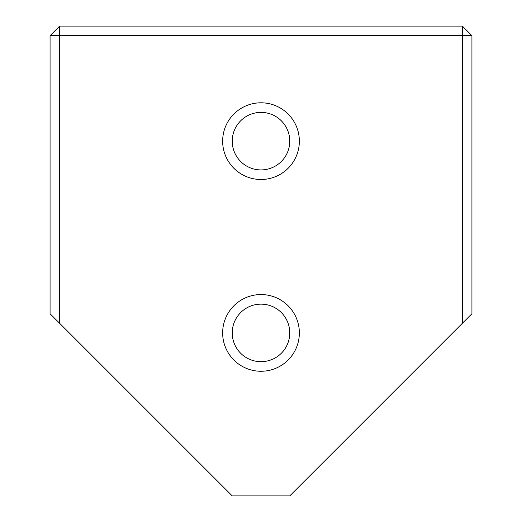 <?xml version="1.0" encoding="UTF-8"?>
<svg xmlns="http://www.w3.org/2000/svg" width="522" height="522" viewBox="0 0 522 522"><rect width="100%" height="100%" fill="white"/><g stroke="black" fill="none" stroke-linecap="round" stroke-linejoin="round"><path stroke-width="0.78" d="M59.658 323.32L50.066 313.735L50.066 35.685L59.658 35.685L59.658 26.1L462.342 26.1L462.342 35.685L471.934 35.685L471.934 313.735L462.342 323.32L462.342 35.685L59.658 35.685L59.658 323.32L232.238 495.9L289.762 495.9L462.342 323.32M299.354 141.155A38.354 38.354 0 0 1 261 179.503A38.354 38.354 0 0 1 222.646 141.155A38.354 38.354 0 0 1 261 102.801A38.354 38.354 0 0 1 299.354 141.155M232.238 141.155A28.762 28.762 0 0 0 261 169.918A28.762 28.762 0 0 0 289.762 141.155A28.762 28.762 0 0 0 261 112.387A28.762 28.762 0 0 0 232.238 141.155M299.354 332.905A38.354 38.354 0 0 1 261 371.259A38.354 38.354 0 0 1 222.646 332.905A38.354 38.354 0 0 1 261 294.558A38.354 38.354 0 0 1 299.354 332.905M232.238 332.905A28.762 28.762 0 0 0 261 361.674A28.762 28.762 0 0 0 289.762 332.905A28.762 28.762 0 0 0 261 304.143A28.762 28.762 0 0 0 232.238 332.905M471.934 35.685L462.342 26.1M50.066 35.685L59.658 26.1"/></g></svg>
